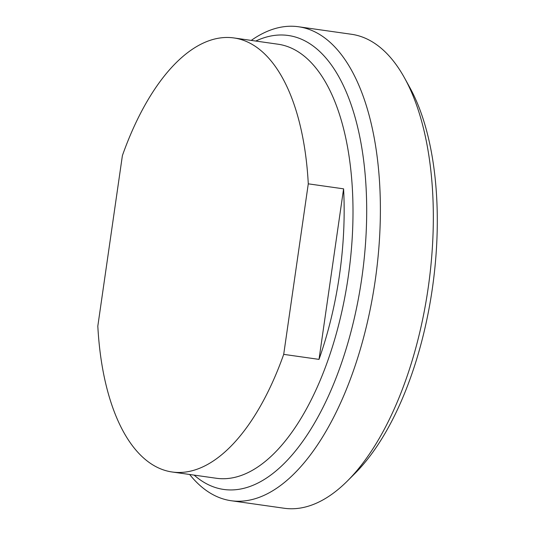 <?xml version="1.0" encoding="UTF-8"?>
<svg xmlns="http://www.w3.org/2000/svg" width="535" height="535" viewBox="0 0 535 535"><rect width="100%" height="100%" fill="white"/><g stroke="black" fill="none" stroke-linecap="round" stroke-linejoin="round"><path stroke-width="0.8" d="M343.59 188.842L319.014 359.38L283.704 354.364L308.28 183.833L343.59 188.842A219.21 102.232 98.1 0 1 319.014 359.38M233.849 37.938A219.21 102.232 98.1 0 0 122.395 155.578L97.818 326.116A219.21 102.232 98.1 0 0 172.25 472.01L216.387 478.27A219.21 102.232 98.1 0 0 348.332 276.1A219.21 102.232 98.1 0 0 278.447 44.271A219.21 102.232 98.1 0 0 277.986 44.204L233.849 37.938A219.21 102.232 98.1 0 1 234.317 38.005A219.21 102.232 98.1 0 1 308.28 183.833M283.704 354.364A219.21 102.232 98.1 0 1 172.25 472.01M231.207 500.733L284.165 508.25A239.366 111.634 -81.9 0 0 347.496 480.905A239.366 111.634 -81.9 0 0 428.167 288.031A239.366 111.634 -81.9 0 0 404.647 78.15A239.366 111.634 -81.9 0 0 351.435 34.267L298.47 26.75A239.366 111.634 98.1 0 1 375.209 280.521A239.366 111.634 98.1 0 1 231.207 500.733A239.366 111.634 98.1 0 1 189.644 474.478M404.647 78.15L409.817 87.533A229.288 106.933 98.1 0 1 432.347 288.579A229.288 106.933 98.1 0 1 355.073 473.335L347.496 480.905M255.77 41.048A229.288 106.933 98.1 0 1 288.713 35.551A229.288 106.933 98.1 0 1 361.734 278.561A229.288 106.933 98.1 0 1 194.165 475.12M251.243 40.406A239.366 111.634 98.1 0 1 298.47 26.75"/></g></svg>
